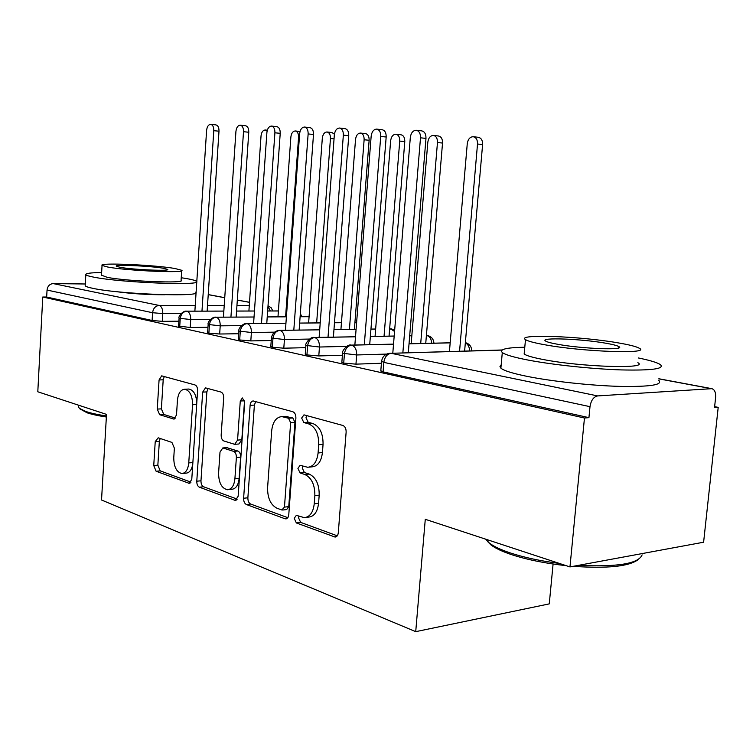 <?xml version="1.0" encoding="UTF-8"?>
<svg xmlns="http://www.w3.org/2000/svg" width="756" height="756" viewBox="0 0 756 756"><rect width="100%" height="100%" fill="white"/><g stroke="black" fill="none" stroke-linecap="round" stroke-linejoin="round"><path stroke-width="1.13" d="M294.216 518.314L296.343 522.944L335.078 537.053C336.892 536.864 337.96 535.418 338.301 532.706L346.135 432.111C346.172 428.633 345.067 426.403 342.827 425.448L303.978 414.855L301.653 418.04L303.817 422.538L308.646 423.889C315.45 426.875 318.805 433.821 318.711 444.717L318.087 452.967C316.962 461.907 313.494 466.679 307.673 467.274L300.141 465.309L297.921 468.389L300.066 472.944L304.857 474.503C311.614 477.773 314.94 484.823 314.855 495.662L314.231 503.836C313.173 512.445 309.856 517.047 304.262 517.633L296.343 515.346L294.216 518.314M298.913 516.168L298.525 517.775L300.661 522.387L337.261 535.815M306.69 415.545L305.982 417.756L308.146 422.235L312.984 423.587L308.646 423.889M302.769 466.065L302.239 467.973L304.385 472.519L309.185 474.069L304.857 474.503M165.12 294.736C148.677 294.849 132.234 293.8 115.8 291.589M158.202 437.809L155.226 441.655L153.742 465.545L156.105 471.243L189.198 483.33L191.769 479.38L197.581 390.691C197.599 387.63 196.74 385.711 195.01 384.936L161.689 375.855L159.072 379.956L157.257 409.1L159.648 414.704L173.88 419.079L176.498 415.016L177.433 400.321C178.18 393.404 180.589 389.709 184.653 389.236C189.841 390.465 192.468 395.634 192.553 404.753L188.754 462.927C188.036 469.552 185.749 473.086 181.903 473.53C176.583 472.245 173.871 466.972 173.767 457.692L174.371 448.166L171.924 442.411L158.202 437.809M502.003 350.085L391.117 353.307L597.665 395.917L711.878 388.669C714.685 389.614 715.923 392.61 715.601 397.647L714.524 407.654L718.2 407.361L703.609 542.222L569.967 566.915L584.464 418.011L588.933 417.652L590.001 406.662L383.84 362.389L383.075 371.857L588.933 417.652M569.967 566.915L425.278 519.296L415.724 631.657L101.531 500L106.511 414.392L37.8 391.778L42.771 297.014L584.464 418.011M243.621 498.251C243.593 501.426 244.528 503.524 246.418 504.535L284.984 518.758L286.722 518.673L288.017 517.378L288.773 514.685L295.889 418.106C295.927 414.76 294.906 412.644 292.846 411.746L253.175 400.945C251.465 401.124 250.444 402.589 250.113 405.339L243.621 498.251L247.874 497.788C247.845 500.954 248.771 503.042 250.671 504.054L287.819 517.68M234.691 500.217L199.357 487.185C197.618 486.24 196.768 484.246 196.787 481.213L202.665 392.109L205.49 387.866L220.979 392.052C222.803 392.865 223.691 394.83 223.672 397.968L221.168 434.955C221.139 438.064 222.037 440.077 223.852 440.965L234.691 444.32L237.573 440.096L240.276 401.02L242.383 397.958L244.679 402.239L238.149 496.257L235.381 500.34L234.691 500.217L236.43 500.018M415.724 631.657L549.262 603.883L553.09 564.023M597.665 395.917C593.583 396.796 591.022 400.378 590.001 406.662M42.771 297.014L46.674 297.032L47.042 290.068C47.609 286.108 49.66 283.954 53.213 283.594L85.296 283.991M714.637 406.652L718.2 407.361M46.674 297.032L152.107 320.487L152.58 312.729L47.042 290.068M181.109 313.513L162.786 313.579L162.294 321.338L178.888 321.205M162.294 321.338L152.107 320.487M383.075 371.857L380.816 370.724M210.442 319.41L190.72 319.542L190.21 327.509L178.577 326.044M190.21 327.509L207.966 327.301M241.495 325.609L220.213 325.836L219.665 334.02L208.873 333.112L207.626 332.46M219.665 334.02L238.698 333.727M274.419 332.158L251.398 332.498L250.812 340.909L239.69 339.964L238.32 339.255M250.812 340.909L271.234 340.502M309.412 339.066L284.426 339.538L283.802 348.195L272.33 347.221L270.809 346.437M283.802 348.195L305.736 347.665M346.702 346.361L319.457 347.023L318.786 355.934L306.936 354.923L305.263 354.044M318.786 355.934L342.392 355.235M386.628 354.082L356.681 354.961L355.953 364.146L343.715 363.107L341.863 362.124M355.953 364.146L381.421 363.258M343.715 363.107L344.424 353.931C345.237 348.696 347.628 345.766 351.616 345.161L393.526 344.178M409.034 343.819L450.179 342.855M426.403 335.503L427.603 335.56C431.506 336.6 433.613 339.132 433.935 343.186M306.936 354.923L307.597 346.021C308.372 340.937 310.735 338.112 314.685 337.535L355.5 336.798M370.355 336.524L394.188 336.089M409.695 335.806L411.822 335.768M389.642 328.869L394.679 329.966M272.33 347.221L272.944 338.575C273.691 333.651 276.016 330.911 279.928 330.372L319.693 329.824L279.54 330.334C274.967 330.854 272.255 333.415 271.413 338.017L271.423 337.819M356.085 329.295L333.963 329.597L356.085 329.332M370.941 329.125L375.637 329.068M239.69 339.964L240.266 331.563C240.984 326.772 243.281 324.116 247.155 323.606L285.929 323.237M320.223 322.878L299.641 323.077L320.213 322.916M341.447 322.68L334.483 322.746L341.447 322.717M356.615 322.538L354.923 322.557L356.615 322.576M208.873 333.112L209.412 324.938C210.102 320.279 212.37 317.709 216.197 317.218L254.035 317.01L215.885 317.189C212.653 316.377 207.087 322.245 208.155 324.466L208.165 324.315M267.227 316.934L286.392 316.821L267.227 316.906M300.104 316.745L309.081 316.698M179.72 326.63L180.23 318.663C180.901 314.137 183.122 311.642 186.912 311.179L223.842 311.103M236.562 311.075L254.451 311.028M267.643 311L278.406 310.981M305.972 517.416L308.59 517.095C314.184 516.499 317.511 511.906 318.569 503.316L314.231 503.836M309.185 474.069C315.951 477.329 319.278 484.36 319.193 495.161L318.569 503.316M309.128 467.132L312.001 466.858C317.832 466.263 321.309 461.5 322.434 452.579L318.087 452.967M312.984 423.587C319.788 426.564 323.152 433.49 323.058 444.358L322.434 452.579M255.679 401.559L254.385 405.103L247.874 497.788M281.818 509.979L284.454 507.125L290.644 422.68L288.527 418.248L281.808 416.594C276.101 417.208 272.727 421.942 271.678 430.797L267.596 487.648C267.482 498.015 270.601 504.876 276.961 508.221L281.818 509.979M282.697 510.035L286.656 509.563L288.754 506.615L284.454 507.125M285.04 416.386L292.846 417.964L294.963 422.387L288.754 506.615M237.28 499.14L203.544 486.76L199.357 487.185M208.051 388.508L206.861 391.91L200.973 480.797C200.945 483.831 201.805 485.825 203.544 486.76M235.021 444.301L238.934 443.989L241.826 439.765L244.528 400.793L240.276 401.02M218.588 473.095C218.701 482.838 221.678 488.395 227.509 489.746C231.657 489.283 234.124 485.626 234.908 478.794L236.373 457.493C236.401 454.328 235.485 452.296 233.632 451.37L222.803 447.949L220.005 452.097L218.588 473.095M228.529 489.642L231.733 489.302C235.891 488.839 238.367 485.191 239.142 478.368L234.908 478.794M226.706 447.637L237.866 451.02C239.728 451.937 240.644 453.969 240.616 457.125L239.142 478.368M182.725 473.454L186.061 473.152C189.51 472.84 191.74 469.845 192.761 464.165M196.777 402.872C196.21 394.594 193.555 389.983 188.82 389.047L188.253 389.066M164.288 376.516L163.201 379.795L161.378 408.864L163.768 414.458L175.524 418.106M160.187 438.48L159.346 441.353L157.853 465.186L160.225 470.875L190.975 482.158M473.445 136.741L478.217 137.28C481.213 137.904 482.678 140.332 482.602 144.576L477.518 144.018C477.594 139.766 476.129 137.327 473.133 136.704C469.93 136.94 467.983 139.255 467.274 143.631L449.433 351.502M459.563 351.209L477.518 144.018M464.619 351.067L482.602 144.576M416.443 130.268L421.612 130.854C424.589 131.487 426.044 134.001 425.978 138.405L420.497 137.8C420.563 133.387 419.107 130.864 416.131 130.23C412.946 130.495 411.009 132.905 410.319 137.45L392.799 353.146M425.978 138.405L408.297 352.702M420.497 137.8L402.853 352.854M433.604 135.447L438.395 135.986C441.22 136.581 442.6 138.934 442.534 143.054L437.469 142.515C437.535 138.376 436.155 136.014 433.339 135.418C430.325 135.655 428.482 137.904 427.83 142.147L411.17 343.715M420.705 343.489L437.469 142.515M425.741 343.375L442.534 143.054M396.068 134.237L400.869 134.757C403.534 135.333 404.838 137.62 404.781 141.627L399.735 141.089C399.801 137.072 398.497 134.785 395.832 134.209C392.988 134.445 391.258 136.628 390.644 140.748L375.061 336.392M384.048 336.231L399.735 141.089M389.056 336.136L404.781 141.627M360.423 133.065L365.431 133.604C367.955 134.152 369.183 136.382 369.136 140.276L364.127 139.756C364.175 135.844 362.946 133.614 360.423 133.065C357.739 133.302 356.114 135.418 355.528 139.425L340.928 329.493M349.423 329.38L364.127 139.756M354.394 329.314L369.136 140.276M316.651 322.916L330.457 138.49C330.504 134.681 329.332 132.517 326.951 131.988L331.922 132.517L334.417 134.199M326.951 131.988C324.409 132.215 322.869 134.284 322.321 138.178L308.618 322.992M376.894 129.134L382.063 129.711C384.87 130.306 386.24 132.744 386.174 137.016L380.731 136.43C380.797 132.149 379.427 129.701 376.62 129.106C373.634 129.361 371.82 131.695 371.168 136.108L354.857 345.029M386.174 137.016L369.712 344.679M380.731 136.43L364.297 344.802M339.709 128.066L344.878 128.624C347.514 129.21 348.809 131.572 348.752 135.711L343.347 135.144C343.404 130.986 342.109 128.614 339.472 128.038C336.656 128.293 334.955 130.561 334.35 134.833L319.126 337.412M348.752 135.711L333.387 337.148M343.347 135.144L328.019 337.252M304.677 127.055L309.828 127.613C312.322 128.17 313.542 130.457 313.494 134.492L308.136 133.935C308.183 129.89 306.964 127.584 304.47 127.036C301.824 127.291 300.217 129.493 299.65 133.642L285.428 330.249M313.494 134.492L299.13 330.07M308.136 133.935L293.81 330.136M271.442 126.082L276.753 126.649C279.106 127.188 280.268 129.418 280.221 133.33L274.91 132.791C274.948 128.86 273.795 126.621 271.442 126.082C268.947 126.337 267.426 128.482 266.896 132.508L253.581 323.511M280.221 133.33L266.774 323.388M274.91 132.791L261.491 323.436M638.036 559.723C628.879 566.48 607.248 568.682 573.142 566.329M566.178 565.668C545.076 563.343 526.781 559.638 511.302 554.554C501.965 551.408 495.171 548.176 490.927 544.887L487.648 541.579M485.645 539.16L489.312 543.016C493.64 546.38 500.595 549.669 510.168 552.891C524.04 557.465 540.455 560.98 559.431 563.447M578.614 565.318C617.359 567.18 638.527 563.702 642.118 554.866M524.787 347.231C506.577 347.543 499.083 349.31 502.296 352.523C505.254 354.791 513.815 357.295 527.971 360.045C552.645 364.779 592.005 368.975 621.404 369.92C652.041 370.591 665.015 368.805 660.309 364.572C657.106 362.493 649.782 360.291 638.329 357.957M501.162 365.12L499.962 366.537L500.888 368.172C503.827 370.638 512.351 373.332 526.478 376.242C551.096 381.26 590.379 385.579 619.75 386.392C650.377 386.892 663.352 384.842 658.693 380.221M637.847 362.682C650.047 369.174 581.128 367.038 543.129 359.497C532.725 357.503 526.403 355.67 524.163 354.006L524.352 351.975M544.509 344.708C582.592 351.833 651.577 354.252 639.311 348.261C636.41 346.56 629.219 344.736 617.728 342.799C579.757 336.165 515.932 333.783 525.486 339.595C527.745 341.126 534.086 342.827 544.509 344.708M605.263 343.12C580.769 338.792 539.094 337.261 545.548 341.022C547.07 342.024 551.256 343.139 558.098 344.358C582.64 348.885 626.45 350.434 618.871 346.607C617.085 345.53 612.549 344.367 605.263 343.12M106.36 417.01C98.318 415.8 91.92 414.411 87.157 412.833L80.004 408.949M78.492 405.774L78.426 406.993L79.493 408.401L86.071 411.576C91.089 413.23 97.874 414.694 106.426 415.951M101.644 272.529C90.474 272.689 85.192 273.417 85.815 274.712C86.401 275.43 89.019 276.242 93.668 277.131C120.762 282.716 204.404 285.948 196.418 281.317C195.577 280.504 192.383 279.607 186.836 278.624L181.232 277.735M85.23 285.163L85.201 285.777C85.778 286.562 88.386 287.422 93.026 288.376C120.081 294.311 203.666 297.231 195.709 292.194M181.686 270.724L181.071 280.334C186.515 283.661 126.904 281.336 107.286 277.357L101.493 275.175M107.881 267.066C127.528 270.818 187.176 273.341 181.714 270.289L174.976 268.512C154.886 264.912 98.129 262.426 102.051 265.422L107.881 267.066M163.4 268.267C150.501 265.923 113.608 264.316 116.311 266.254L120.176 267.331C132.886 269.731 170.979 271.357 167.634 269.391L163.4 268.267M285.598 316.802L298.573 137.29C298.62 133.585 297.505 131.478 295.246 130.958C292.846 131.194 291.381 133.207 290.871 136.997L277.981 316.84M240.219 125.194L245.483 125.742C247.713 126.261 248.809 128.425 248.771 132.243L243.508 131.705C243.545 127.877 242.449 125.704 240.219 125.194C237.856 125.439 236.43 127.528 235.929 131.44L223.436 317.151M248.771 132.243L236.155 317.076M243.508 131.705L230.93 317.104M267.085 131.1L265.176 129.994C262.899 130.221 261.519 132.187 261.037 135.872L248.904 311.018M210.669 124.343L215.876 124.882C217.993 125.383 219.032 127.49 218.994 131.204L213.787 130.684C213.816 126.951 212.776 124.844 210.669 124.343C208.429 124.589 207.068 126.621 206.596 130.438L194.878 311.141M218.994 131.204L207.144 311.113M213.787 130.684L201.975 311.122M300.661 522.387L296.343 522.944M308.146 422.235L303.817 422.538M304.385 472.519L300.066 472.944M711.065 388.612L658.835 378.86M502.154 349.981L391.117 353.307C387.1 353.959 384.672 356.983 383.84 362.389L381.572 361.292M53.213 283.594L159.166 305.452L195.246 305.49M207.513 305.5L224.22 305.519M236.94 305.537L249.282 305.547M249.499 302.362L237.318 300.085M224.74 297.741L208.231 294.651M152.58 312.729C153.232 308.316 155.424 305.887 159.166 305.452C161.604 306.407 162.805 309.11 162.786 313.579L152.58 312.729M469.57 350.926C469.476 346.928 468.058 344.226 465.337 342.808M393.536 344.122L351.124 345.114C346.995 343.649 340.994 352.835 342.553 353.25L356.681 354.961C356.728 349.659 355.046 346.39 351.616 345.161L350.69 345.123M431.676 343.233C431.374 338.962 429.739 336.382 426.79 335.494L427.367 335.522M355.509 336.751L314.25 337.497C309.951 336.222 304.441 345.057 305.906 345.407L319.457 347.023C319.505 341.873 317.917 338.716 314.685 337.535L313.891 337.507M341.844 362.398L342.572 352.986M394.566 331.459L390.55 328.822M270.799 346.645L271.413 338.017L284.426 339.538C284.464 334.549 282.971 331.497 279.928 330.372L279.54 330.334M305.244 354.29L305.925 345.171M246.806 323.577C243.687 322.793 237.989 328.265 238.877 331.052L251.398 332.498C251.436 327.641 250.019 324.683 247.155 323.606L285.938 323.209M207.616 332.631L208.155 324.466L220.213 325.836C220.251 321.12 218.909 318.248 216.197 317.218L215.885 317.189M238.31 339.435L238.896 330.873M186.628 311.151C183.264 310.338 177.868 316.575 179.077 318.238L190.72 319.542C190.748 314.95 189.482 312.162 186.912 311.179L223.852 311.075M270.279 310.971L267.983 306.218M178.567 326.186L179.087 318.106M319.193 495.161L314.855 495.662M323.058 444.358L318.711 444.717M336.524 536.562L334.18 536.892M254.385 405.103L250.113 405.339M287.015 518.503L284.984 518.758M250.671 504.054L246.418 504.535M294.963 422.387L290.644 422.68M292.846 417.964L288.527 418.248M287.913 416.584L283.604 416.858M200.973 480.797L196.787 481.213M206.861 391.91L202.665 392.109M241.826 439.765L237.573 440.096M240.616 457.125L236.373 457.493M237.866 451.02L233.632 451.37M227.594 447.703L223.37 448.043M192.865 462.568L188.754 462.927M196.673 404.526L192.553 404.753M174.579 418.928L173.417 419.004M163.768 414.458L159.648 414.704M161.378 408.864L157.257 409.1M163.201 379.795L159.072 379.956M190.087 483.075L188.594 483.226M160.225 470.875L156.105 471.243M157.853 465.186L153.742 465.545M159.346 441.353L155.226 441.655M334.048 138.858L330.457 138.49M299.376 137.365L298.573 137.29M711.878 388.669L658.845 378.756M249.508 302.296L237.318 300.019M224.749 297.666L208.231 294.585M471.735 350.86C471.602 346.55 469.476 343.81 465.356 342.619M390.37 353.222C385.276 353.714 382.338 356.501 381.553 361.595L380.788 371.035M409.034 343.763L450.179 342.799M370.364 336.477L394.188 336.042M409.695 335.758L411.831 335.721M389.652 328.832L391.806 328.879M370.95 329.087L375.647 329.021M301.786 316.707L300.349 313.513M300.113 316.717L309.081 316.67M272.821 310.962L271.139 307.711L268.021 305.783M236.571 311.047L254.451 311.009M267.652 310.981L278.406 310.952M335.702 536.968L335.078 537.053M286.288 518.833L285.777 518.899M286.118 416.32L281.808 416.594M227.027 447.609L222.803 447.949M188.82 389.047L184.653 389.236M618.739 347.911L618.871 346.607M524.163 354.006L525.486 339.595M502.296 352.523L500.888 368.172M490.927 544.887L489.312 543.016M78.529 405.178L78.426 406.993M101.465 275.581L102.051 265.422M85.815 274.712L85.201 285.777M80.731 409.724L79.493 408.401M300.037 131.468L295.246 130.958M267.312 130.212L265.176 129.994"/></g></svg>
